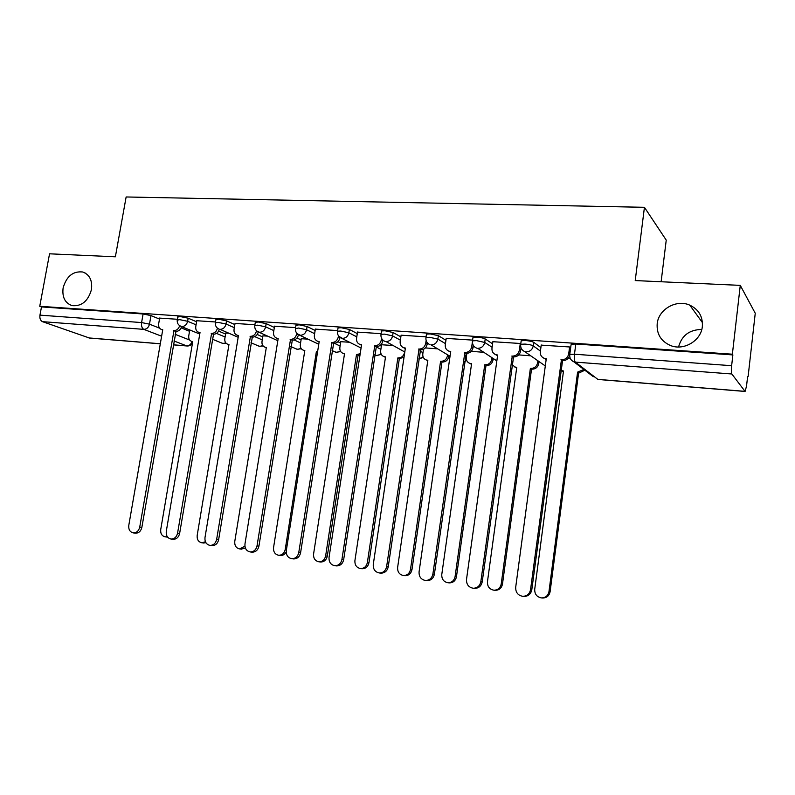 <?xml version="1.0" encoding="UTF-8"?>
<svg xmlns="http://www.w3.org/2000/svg" width="795" height="795" viewBox="0 0 795 795"><rect width="100%" height="100%" fill="white"/><g stroke="black" fill="none" stroke-linecap="round" stroke-linejoin="round"><path stroke-width="1.19" d="M91.445 289.609C88.126 301.136 81.686 306.482 72.116 305.638C65.001 303.104 62 297.181 63.123 287.889C66.492 276.282 73.011 270.986 82.68 271.989C89.606 274.563 92.528 280.436 91.445 289.609M702.343 326.507C701.14 340.658 683.919 350.943 670.712 345.606C661.043 341.393 656.531 334.119 657.187 323.774C658.459 309.384 676.346 299.029 689.772 305.141C698.765 309.474 702.949 316.589 702.343 326.507M196.584 321.766L188.167 318.199L180.236 316.559L177.722 317.076M234.843 324.569L226.535 320.882L218.565 319.212L215.872 319.769M274.345 327.46L266.156 323.644L258.137 321.965L255.265 322.561M315.138 330.472L307.079 326.507L299.019 324.797L295.939 325.443M357.283 333.602L349.373 329.458L341.274 327.729L338.054 327.898L337.974 328.424M400.859 336.861L393.108 332.519L384.979 330.77L381.511 330.939L381.431 331.515M445.935 340.27L438.363 335.679L430.194 333.91L426.468 334.099L426.378 334.705M492.582 343.838L485.208 338.958C483.589 338.094 480.856 337.497 477.01 337.159L472.995 337.358L472.906 338.014M540.888 347.604L533.743 342.347C532.223 341.482 529.48 340.876 525.525 340.518L521.192 340.747L521.093 341.433M678.572 346.978C681.712 335.51 689.454 329.667 701.786 329.458M747.608 376.631L746.545 386.042L745.084 391.448L731.837 373.988L575.322 362.113L597.83 379.374L744.955 391.359M661.122 281.758L666.24 240.13L644.437 207.306L635.225 280.575L740.274 285.375L732.374 354.202L39.75 306.284L49.548 253.804L115.374 256.805L126.137 196.971L644.437 207.306M740.274 285.375L755.25 313.25L748.095 376.671M89.507 338.044L42.453 321.657C40.406 320.604 39.571 318.427 39.959 315.138L41.489 306.92L143.1 313.975L150.98 315.605L159.497 319.063M181.161 327.878L189.528 331.286M41.489 306.92L39.75 306.284M571.029 344.99L569.786 354.411L574.467 354.212L731.639 365.7C731.211 370.003 731.281 372.776 731.837 373.988M731.639 365.7L732.871 354.918L732.374 354.202M570.661 347.763L569.677 346.978L541.226 345.129M520.327 343.49L492.88 341.701M472.608 340.121L446.204 338.392M426.07 336.832L401.107 335.202M381.103 333.661L357.512 332.111M392.611 345.477L381.56 344.752M337.637 330.591L315.347 329.13M349.581 342.257L340.777 341.691M295.591 327.62L274.543 326.238M307.943 339.137L301.255 338.73M254.907 324.748L235.032 323.446M267.637 336.116L262.926 335.858M215.505 321.965L196.763 320.733M228.592 333.194L225.76 333.075M218.635 331.118L225.591 334.069M257.232 334.486L262.757 336.941M296.992 338.014L301.066 339.912M337.925 341.691L340.578 342.993M380.03 345.497L381.352 346.183M177.345 319.272L159.656 318.109M570.263 358.774L567.898 358.595M190.75 330.362L189.677 330.372M732.871 354.918L575.809 344.016L571.128 344.255M530.762 355.812L518.708 354.908M483.122 352.245L471.236 351.36M437.091 348.806L425.375 347.922M541.246 344.97L540.332 351.748C540.113 355.017 541.484 357.223 544.446 358.376L546.274 358.674L515.697 587.276C515.567 592.364 517.893 595.375 522.693 596.31C526.976 596.23 529.589 594.014 530.543 589.652L561.429 359.817C565.374 359.718 567.799 357.72 568.703 353.825L569.588 354.51M569.598 355.713C568.346 359.012 566 360.652 562.552 360.652L531.795 589.781C530.841 594.133 528.238 596.339 523.975 596.419L522.693 596.31M546.185 359.36L543.373 357.929M569.608 346.978L568.703 353.825M560.942 359.777L562.075 360.622M584.852 370.222L579.078 372.944L577.587 372.139L583.838 369.446M560.793 370.341L563.496 371.026L534.717 589.304C534.608 594.153 536.854 597.025 541.465 597.919C545.559 597.85 548.063 595.733 548.977 591.579L577.587 372.139M578.611 372.905L550.11 591.699C549.206 595.843 546.712 597.949 542.617 598.019L541.465 597.919M563.417 371.653L560.783 370.381M492.9 341.562L491.976 348.22C491.737 351.46 493.069 353.636 495.971 354.739L497.66 355.007L466.516 579.406C466.347 584.375 468.563 587.326 473.174 588.24C477.318 588.181 479.872 585.995 480.826 581.702L512.278 356.11C516.094 356.011 518.449 354.043 519.354 350.217L520.596 351.072C519.692 354.888 517.336 356.846 513.54 356.945L482.217 581.851C481.253 586.134 478.709 588.31 474.575 588.37L473.174 588.24M520.993 348.111L520.596 351.072M497.571 355.653L495.225 354.461M520.278 343.49L519.354 350.217M511.821 356.071L513.073 356.905M446.224 338.263L445.279 344.801C445.031 348.021 446.333 350.158 449.165 351.221L450.725 351.46L419.074 571.814C418.876 576.673 420.982 579.555 425.404 580.469C429.429 580.41 431.923 578.263 432.887 574.03L464.846 352.523C468.523 352.423 470.819 350.496 471.723 346.739L473.085 347.584C472.18 351.33 469.895 353.258 466.228 353.358L434.388 574.199C433.434 578.422 430.95 580.559 426.935 580.618L426.677 580.589M473.353 345.646L473.085 347.584M450.646 352.076L448.688 351.062M472.399 341.92L471.723 346.739M464.399 352.493L465.781 353.328M539.01 361.566L538.742 363.603C537.877 367.25 535.621 369.109 531.974 369.188L530.822 368.423C534.488 368.343 536.744 366.475 537.609 362.818L537.887 360.771M512.02 364.617L515.13 367.052L516.76 367.31L487.454 581.761C487.305 586.501 489.442 589.314 493.874 590.198C497.859 590.138 500.303 588.062 501.218 583.957L530.374 368.393M531.527 369.158L502.48 584.096C501.575 588.181 499.131 590.258 495.156 590.317L493.874 590.198M516.68 367.906L514.375 366.763M493.218 358.605L493.009 360.055C492.165 363.643 489.968 365.481 486.431 365.561L485.169 364.806C488.716 364.716 490.913 362.878 491.767 359.28L491.976 357.82M466.864 353.368L466.297 357.313C466.069 360.393 467.321 362.45 470.064 363.484L471.574 363.722L441.781 574.467C441.603 579.108 443.65 581.87 447.913 582.735C451.779 582.685 454.174 580.638 455.088 576.594L484.741 364.766M486.003 365.531L456.459 576.753C455.545 580.787 453.16 582.824 449.304 582.874L449.056 582.854M471.495 364.289L469.567 363.315M401.127 335.073L400.173 341.502C399.915 344.692 401.167 346.799 403.94 347.822L405.39 348.041L373.272 564.49C373.054 569.24 375.061 572.072 379.314 572.957C383.22 572.907 385.645 570.79 386.618 566.626L419.035 349.075C422.592 348.965 424.818 347.067 425.713 343.37L427.193 344.215C426.299 347.902 424.073 349.79 420.525 349.899L388.228 566.815C387.274 570.979 384.84 573.086 380.954 573.135L380.686 573.106M427.372 342.993L427.193 344.215M405.311 348.608L403.691 347.753M426.13 340.548L425.713 343.37M418.597 349.035L420.088 349.87M357.531 331.992L356.567 338.312C356.289 341.472 357.512 343.549 360.215 344.543L361.576 344.732L329.05 557.414C328.792 562.065 330.71 564.838 334.804 565.712C338.591 565.662 340.966 563.585 341.93 559.471L374.763 345.726C378.201 345.616 380.368 343.748 381.262 340.121L382.832 340.966C381.948 344.583 379.781 346.441 376.353 346.55L343.659 559.69C342.695 563.784 340.32 565.851 336.543 565.901L336.285 565.871M382.942 340.26L382.832 340.966M361.496 345.249L360.155 344.523M381.54 338.282L381.262 340.121M374.336 345.696L375.936 346.521M315.367 329.021L314.383 335.232C314.104 338.362 315.287 340.399 317.921 341.363L319.192 341.532L286.309 550.577C286.031 555.139 287.86 557.851 291.805 558.706C295.472 558.666 297.787 556.619 298.761 552.565L331.942 342.496C335.281 342.387 337.388 340.548 338.282 336.981L339.952 337.815C339.067 341.373 336.961 343.211 333.632 343.321L300.58 552.793C299.616 556.828 297.3 558.875 293.643 558.915L293.375 558.885M319.113 341.999L318.119 341.453M338.461 335.828L338.282 336.981M331.545 342.466L333.234 343.291M448.927 355.633L448.787 356.637C447.933 360.165 445.796 361.964 442.378 362.053L441.006 361.298C444.445 361.208 446.581 359.4 447.436 355.862L447.585 354.858M423.467 349.323L422.791 353.954C422.552 357.015 423.765 359.042 426.448 360.036L427.849 360.244L397.629 567.421C397.421 571.963 399.378 574.666 403.482 575.52C407.239 575.481 409.574 573.463 410.488 569.468L440.589 361.258M441.96 362.013L411.969 569.647C411.055 573.622 408.729 575.64 404.973 575.679L404.725 575.659M404.059 357.025L399.726 358.654L398.275 357.899C401.594 357.81 403.681 356.021 404.536 352.543L404.625 351.907M381.58 344.652L380.666 350.704C380.417 353.735 381.6 355.733 384.214 356.697L385.525 356.885L354.918 560.604C354.689 565.056 356.558 567.709 360.513 568.554C364.16 568.505 366.445 566.517 367.36 562.592L397.868 357.869M399.328 358.625L368.94 562.781C368.025 566.706 365.75 568.683 362.103 568.723L361.844 568.693M385.456 357.372L384.114 356.667M359.966 355.246L356.498 354.58L360.195 353.725M340.797 341.592L339.872 347.554C339.604 350.555 340.757 352.523 343.311 353.457L344.543 353.626L313.578 554.006C313.329 558.368 315.118 560.972 318.924 561.797C322.482 561.757 324.708 559.799 325.632 555.924L356.498 354.58M358.038 355.335L327.302 556.132C326.377 559.998 324.151 561.956 320.614 561.995L320.355 561.966M344.474 354.073L343.42 353.507M274.563 326.139L273.569 332.25C273.281 335.341 274.424 337.358 276.998 338.282L278.18 338.441L244.969 543.959C244.671 548.431 246.43 551.094 250.226 551.939C253.784 551.889 256.05 549.882 257.024 545.887L290.533 339.376C293.753 339.256 295.81 337.448 296.694 333.94L298.453 334.765C297.578 338.272 295.521 340.071 292.302 340.19L258.932 546.135C257.968 550.11 255.702 552.118 252.154 552.157L251.896 552.128M278.121 338.849L277.455 338.491M296.793 333.294L296.694 333.94M290.135 339.346L291.914 340.161M317.553 351.917L316.41 351.4L317.632 351.42M301.265 338.64L300.331 344.503C300.063 347.475 301.176 349.412 303.67 350.317L304.823 350.476L273.55 547.616C273.281 551.899 274.991 554.453 278.667 555.268C282.116 555.228 284.302 553.3 285.226 549.474L316.41 351.4M286.21 552.028C284.829 554.423 282.911 555.576 280.436 555.466L280.188 555.447M304.763 350.873L304.028 350.476M235.052 323.346L234.048 329.359C233.75 332.419 234.853 334.407 237.367 335.291L238.48 335.44L204.991 537.559C204.663 541.952 206.342 544.555 210.009 545.39C213.467 545.34 215.674 543.363 216.638 539.427L250.435 336.345C253.565 336.235 255.563 334.447 256.447 330.998L257.053 331.267M258.256 331.982C257.332 335.331 255.344 337.06 252.293 337.159L218.635 539.686C217.671 543.601 215.465 545.589 212.017 545.628L211.758 545.599M250.057 336.315L251.916 337.13M262.946 335.768L262.002 341.542C261.724 344.493 262.807 346.401 265.242 347.266L266.325 347.415L234.773 541.425C234.485 545.628 236.115 548.133 239.673 548.938L244.93 546.195M245.347 547.964L241.273 549.126M196.772 320.643L195.769 326.556C195.451 329.597 196.524 331.545 198.969 332.399L200.022 332.539L166.274 531.368C165.936 535.671 167.536 538.235 171.084 539.05C174.433 539.01 176.599 537.052 177.563 533.177L211.599 333.413C214.61 333.304 216.558 331.575 217.452 328.206M217.671 328.385L219.331 329.239C218.377 332.479 216.439 334.139 213.537 334.218L179.63 533.445C178.666 537.311 176.51 539.258 173.161 539.298L172.922 539.268M211.232 333.393L213.169 334.198M225.77 332.986L224.826 338.67C224.528 341.592 225.581 343.47 227.956 344.315L228.98 344.454L197.18 535.423C196.872 539.557 198.442 542.011 201.88 542.796L205.428 541.763M205.935 542.756L203.56 543.005M159.676 318.02L158.662 323.843C158.334 326.844 159.368 328.762 161.753 329.597L162.746 329.726L128.79 525.376C128.432 529.599 129.963 532.113 133.381 532.908C136.641 532.869 138.757 530.941 139.721 527.125L173.976 330.581C176.788 330.491 178.676 328.862 179.63 325.692M181.588 326.626C180.604 329.716 178.736 331.306 175.983 331.376L141.858 527.403C140.894 531.209 138.787 533.137 135.538 533.177L135.299 533.147M173.618 330.551L175.625 331.346M189.697 330.283L188.743 335.887C188.445 338.779 189.458 340.628 191.784 341.443L192.748 341.572L160.719 529.599C160.401 533.664 161.902 536.078 165.231 536.844L167.248 536.595M167.616 537.112L166.99 537.062M177.196 320.156L179.7 319.65L187.64 321.289L196.057 324.817M188.167 318.199L187.64 321.289C186.765 324.678 184.828 326.427 181.846 326.556L179.72 325.751M215.356 322.909L218.039 322.363L226.018 324.022L234.336 327.669M226.535 320.882L226.018 324.022C225.134 327.46 223.147 329.239 220.066 329.368L238.172 337.289M254.748 325.751L257.61 325.155L265.629 326.834L273.838 330.621M266.156 323.644L265.629 326.834C264.745 330.332 262.718 332.141 259.538 332.27L256.805 331.038M295.422 328.683L298.503 328.047L306.562 329.756L314.631 333.681M307.079 326.507L306.562 329.756C305.668 333.304 303.581 335.142 300.301 335.261L297.171 333.711M337.468 331.724L337.537 331.187L340.757 331.038L348.856 332.767L356.786 336.861M349.373 329.458L348.856 332.767C347.962 336.374 345.815 338.243 342.426 338.362L338.839 336.345M380.924 334.864L381.004 334.297L384.472 334.129L392.601 335.878L400.372 340.171M393.108 332.519L392.601 335.878C391.697 339.554 389.5 341.453 385.992 341.562L404.804 352.006M425.891 338.114L425.971 337.507L429.697 337.328L437.866 339.097L445.448 343.629M438.363 335.679L437.866 339.097C436.952 342.844 434.696 344.772 431.069 344.881L450.04 356.279M472.429 341.482L472.508 340.836L476.523 340.638L484.721 342.426L492.105 347.266M485.208 338.958L484.721 342.426C483.807 346.242 481.482 348.2 477.735 348.309L496.845 360.89M520.616 344.96L520.705 344.275L525.038 344.076C529.003 344.424 531.746 345.03 533.266 345.885L540.421 351.082M533.743 342.347L533.266 345.885C532.352 349.76 529.947 351.758 526.071 351.867L524.72 351.609L545.3 365.939M150.98 315.605L149.48 324.171L159.586 328.166M175.119 334.297L189.657 340.051M173.31 344.801L186.706 345.895L173.966 340.976M161.623 336.215L143.825 329.359L42.453 321.657M88.921 337.935L160.312 343.748M569.707 355.117L569.786 354.411C569.439 357.899 570.8 360.373 573.881 361.834L593.328 376.701M216.528 333.403L225.104 337M254.807 336.653L262.271 339.922M294.15 339.972L300.58 342.933M334.447 343.311L340.101 346.064M375.896 346.739L380.875 349.313M419.929 350.993L422.98 352.682M465.453 355.594L466.456 356.2M464.608 361.556L466.476 359.877M418.756 358.962L423.119 356.965M374.664 354.878L376.919 355.663L381.133 354.063M334.466 351.668L336.712 352.473L340.469 351.201M295.71 348.697L297.728 349.383L301.066 348.379M258.087 345.795L259.915 346.391L262.857 345.606M221.567 342.963L223.226 343.48L225.78 342.884M575.809 344.016L574.467 354.212C574.05 358.287 574.338 360.92 575.322 362.113L573.881 361.834M143.1 313.975L141.589 322.561L149.48 324.171C148.615 327.51 146.727 329.239 143.825 329.359C141.937 328.265 141.192 326.01 141.589 322.561L39.959 315.138M192.002 341.532C191.048 344.394 189.28 345.855 186.706 345.895L187.113 345.994C189.767 346.083 191.595 344.881 192.609 342.397M745.084 391.448L598.118 379.483M561.429 359.817L562.552 360.652M530.543 589.652L531.795 589.781M579.078 372.944L578.044 372.179M550.11 591.699L548.977 591.579M512.278 356.11L513.54 356.945M480.826 581.702L482.217 581.851M464.846 352.523L466.228 353.358M432.887 574.03L434.388 574.199M531.974 369.188L530.822 368.423M538.742 363.603L537.609 362.818M502.48 584.096L501.218 583.957M486.431 365.561L485.169 364.806M493.009 360.055L491.767 359.28M456.459 576.753L455.088 576.594M419.035 349.075L420.525 349.899M386.618 566.626L388.228 566.815M374.763 345.726L376.353 346.55M341.93 559.471L343.659 559.69M331.942 342.496L333.632 343.321M298.761 552.565L300.58 552.793M442.378 362.053L441.006 361.298M448.787 356.637L447.436 355.862M411.969 569.647L410.488 569.468M399.726 358.654L398.275 357.899M368.94 562.781L367.36 562.592M358.436 355.365L356.885 354.61M327.302 556.132L325.632 555.924M290.533 339.376L292.302 340.19M257.024 545.887L258.932 546.135M317.583 351.788L316.788 351.43M286.448 549.633L285.226 549.474M250.435 336.345L252.293 337.159M216.638 539.427L218.635 539.686M211.599 333.413L213.537 334.218M177.563 533.177L179.63 533.445M173.976 330.581L175.983 331.376M139.721 527.125L141.858 527.403M521.192 340.747L520.705 344.275C520.347 347.733 521.689 350.178 524.72 351.609M472.995 337.358L472.508 340.836C472.151 344.265 473.482 346.69 476.513 348.091M426.468 334.099L425.971 337.507C425.603 340.916 426.935 343.311 429.956 344.682M381.511 330.939L381.004 334.297C380.646 337.676 381.968 340.041 384.969 341.383M338.054 327.898L337.537 331.187C337.179 334.546 338.491 336.881 341.492 338.203L361.069 348.011M296.018 324.946L295.502 328.196C295.134 331.515 296.446 333.83 299.437 335.122L318.765 344.245M255.334 322.104L254.817 325.294C254.45 328.583 255.761 330.869 258.733 332.131L277.823 340.677M215.952 319.342L215.415 322.482C215.057 325.741 216.359 327.997 219.331 329.239M177.792 316.678L177.255 319.759C176.897 322.989 178.199 325.215 181.161 326.447L199.764 334.049M464.558 361.904L466.605 360.234M418.736 359.052L423.278 357.353M374.674 354.828L376.025 355.504L381.342 354.461M332.101 350.545L335.887 352.334L340.717 351.589M290.891 346.541L296.962 349.253L301.335 348.757M250.991 342.764L259.21 346.272L263.145 345.974M212.325 339.187L222.56 343.37L226.088 343.231M89.358 338.034L160.302 343.808M173.29 344.871L187.113 345.994M689.772 305.141L702.442 322.631M82.68 271.989L85.472 273.172M544.446 358.376L545.618 359.221M562.8 371.503L561.737 370.738M495.971 354.739L497.272 355.574M449.165 351.221L450.576 352.056M425.404 580.469L426.935 580.618M516.323 367.817L515.13 367.052M471.356 364.249L470.064 363.484M449.304 582.874L447.913 582.735M403.94 347.822L405.311 348.578M379.314 572.957L380.954 573.135M360.215 344.543L361.506 345.189M334.804 565.712L336.543 565.901M317.921 341.363L319.133 341.93M291.805 558.706L293.643 558.915M404.973 575.679L403.482 575.52M385.466 357.323L384.214 356.697M362.103 568.723L360.513 568.554M344.483 354.014L343.311 353.457M320.614 561.995L318.924 561.797M276.998 338.282L278.131 338.789M250.226 551.939L252.154 552.157M304.773 350.814L303.67 350.317M280.436 555.466L278.667 555.268M237.367 335.291L238.43 335.748M210.009 545.39L212.017 545.628M266.275 347.713L265.242 347.266M241.521 549.156L239.673 548.938M198.969 332.399L199.972 332.817M171.084 539.05L173.161 539.298M228.94 344.712L227.956 344.315M203.798 543.035L201.88 542.796M161.753 329.597L162.707 329.975M133.381 532.908L135.538 533.177M192.708 341.81L191.784 341.443M167.208 537.092L165.231 536.844"/></g></svg>
